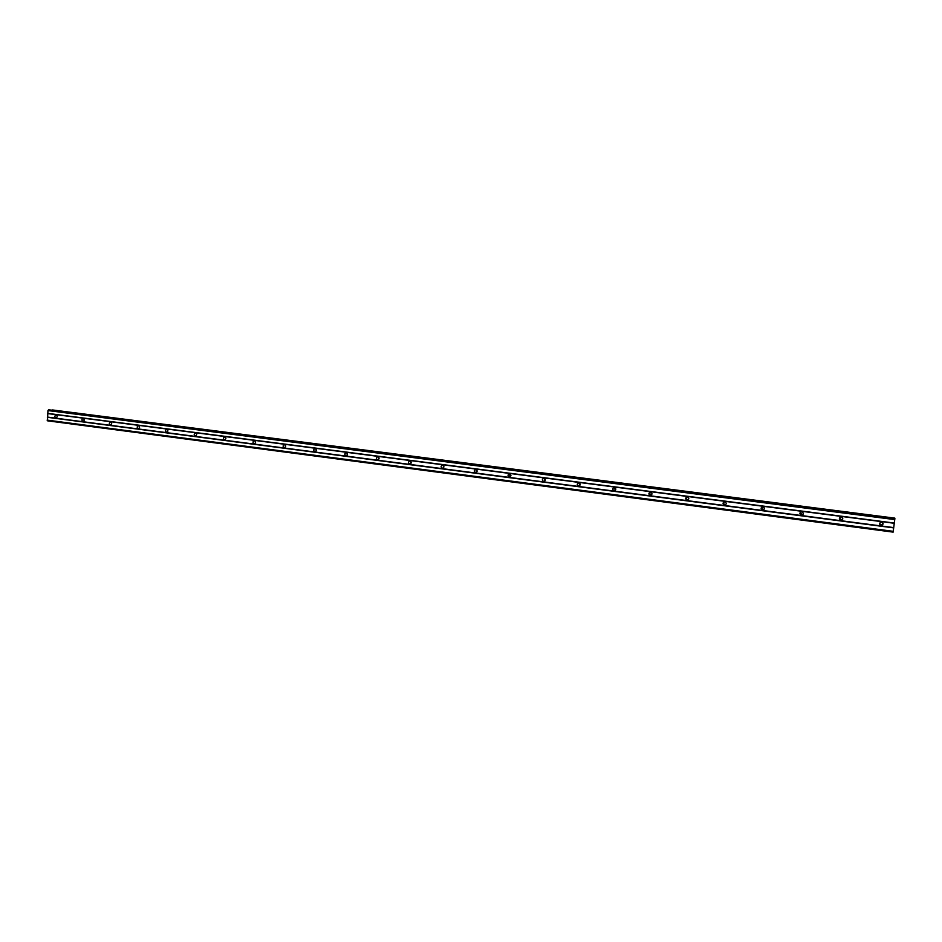 <?xml version="1.0" encoding="UTF-8"?>
<svg xmlns="http://www.w3.org/2000/svg" width="942" height="942" viewBox="0 0 942 942"><rect width="100%" height="100%" fill="white"/><g stroke="black" fill="none" stroke-linecap="round" stroke-linejoin="round"><path stroke-width="1.41" d="M881.076 525.471C879.027 524.258 879.063 523.14 881.182 522.103L881.524 522.115C883.572 523.316 883.549 524.435 881.429 525.483L881.076 525.471M883.066 523.528L881.418 525.035L879.522 523.552M840.853 520.22C838.827 519.007 838.875 517.9 840.971 516.887L841.277 516.899C843.302 518.1 843.267 519.207 841.171 520.231L840.853 520.22M842.784 518.971L841.029 519.796L839.558 517.688M801.359 515.062C799.358 513.861 799.405 512.754 801.489 511.753L801.772 511.777C803.762 512.978 803.726 514.073 801.642 515.074L801.359 515.062M803.043 514.297L801.713 514.673L800.476 512.118M762.561 509.999C760.594 508.798 760.641 507.703 762.714 506.725L762.973 506.737C764.939 507.938 764.892 509.033 762.832 510.022L762.561 509.999M764.009 509.504L763.091 509.634L762.078 506.855M724.457 505.03C722.526 503.829 722.573 502.745 724.622 501.78L724.857 501.792C726.788 502.993 726.741 504.076 724.704 505.042L724.457 505.03M725.74 504.665L725.152 504.688C723.609 504.076 723.326 503.122 724.292 501.815M687.024 500.143C685.117 498.954 685.175 497.882 687.189 496.929L687.413 496.94C689.32 498.13 689.261 499.201 687.248 500.167L687.024 500.143M688.213 499.837L687.872 499.837C686.318 499.189 686.059 498.224 687.107 496.929M650.239 495.351C648.367 494.161 648.426 493.09 650.416 492.148L650.628 492.171C652.5 493.349 652.441 494.42 650.451 495.362L650.239 495.351M651.369 495.068L651.252 495.056C649.709 494.397 649.462 493.431 650.51 492.16M614.09 490.629C612.253 489.451 612.312 488.392 614.278 487.461L614.467 487.473C616.315 488.663 616.256 489.71 614.29 490.641L614.09 490.629M615.208 490.358L614.525 487.485M578.565 486.001C576.751 484.812 576.81 483.764 578.753 482.857L578.93 482.869C580.743 484.047 580.684 485.095 578.753 486.013L578.565 486.001M579.671 485.707L579.142 482.916M543.64 481.444C541.85 480.267 541.921 479.231 543.828 478.324L543.993 478.336C545.783 479.502 545.724 480.55 543.817 481.456L543.64 481.444M544.759 481.138L544.335 478.418M509.304 476.958C507.55 475.792 507.608 474.768 509.492 473.873L509.657 473.885C511.412 475.051 511.353 476.075 509.469 476.97L509.304 476.958M510.434 476.628L510.105 474.014M475.545 472.554C473.814 471.4 473.873 470.376 475.734 469.493L475.887 469.505C477.618 470.659 477.559 471.683 475.698 472.566L475.545 472.554M476.699 472.178L476.44 469.693M442.34 468.221C440.632 467.067 440.703 466.055 442.54 465.183L442.669 465.195C444.388 466.349 444.318 467.362 442.493 468.233L442.34 468.221M443.529 467.809L443.329 465.454L443.552 467.785M409.688 463.959C408.004 462.816 408.063 461.815 409.876 460.944L410.005 460.956C411.689 462.098 411.63 463.099 409.829 463.97L409.688 463.959M410.9 463.488L410.747 461.286M377.565 459.767C375.905 458.636 375.964 457.635 377.754 456.776L377.883 456.788C379.532 457.93 379.473 458.919 377.695 459.778L377.565 459.767M378.814 459.237L378.696 457.211M345.961 455.645C344.325 454.515 344.383 453.526 346.15 452.678L346.267 452.69C347.892 453.82 347.833 454.809 346.079 455.657L345.961 455.645M347.245 455.033L347.151 453.208M314.852 451.583C313.25 450.464 313.309 449.487 315.04 448.651L315.158 448.651C316.771 449.77 316.7 450.759 314.969 451.595L314.852 451.583M316.182 450.877L316.123 449.275M284.248 447.591C282.671 446.484 282.73 445.507 284.437 444.671L284.543 444.683C286.132 445.79 286.074 446.767 284.366 447.603L284.248 447.591M285.614 446.767L285.579 445.448M254.128 443.658C252.574 442.563 252.633 441.598 254.316 440.774L254.422 440.774C255.977 441.88 255.918 442.846 254.234 443.67L254.128 443.658M255.529 442.669L255.506 441.727M224.479 439.796C222.948 438.701 223.007 437.736 224.667 436.923L224.761 436.935C226.304 438.03 226.245 438.984 224.585 439.808L224.479 439.796M195.288 435.981C193.781 434.898 193.84 433.944 195.477 433.132L195.571 433.143C197.078 434.227 197.019 435.18 195.383 435.993L195.288 435.981M166.546 432.237C165.062 431.153 165.121 430.211 166.734 429.411L166.816 429.411C168.312 430.494 168.253 431.436 166.64 432.248L166.546 432.237M138.25 428.539C136.778 427.468 136.837 426.538 138.427 425.737L138.521 425.749C139.981 426.82 139.922 427.75 138.344 428.551L138.25 428.539M110.379 424.913C108.931 423.841 108.989 422.911 110.555 422.122L110.638 422.122C112.086 423.193 112.027 424.124 110.461 424.913L110.379 424.913M82.931 421.321C81.507 420.262 81.554 419.343 83.108 418.554L83.179 418.566C84.615 419.626 84.556 420.544 83.014 421.333L82.931 421.321M55.884 417.801C54.483 416.741 54.542 415.834 56.061 415.057L56.143 415.057C57.544 416.105 57.486 417.023 55.967 417.801L55.884 417.801M347.468 454.48L347.433 453.738M378.978 458.966L378.884 457.459M410.995 463.37L410.853 461.403M476.487 472.036L476.263 469.881M509.905 476.205L509.704 474.556M47.806 413.585L47.96 410.571L49.502 409.9L894.876 518.536L893.134 532.124L47.453 420.803L47.806 413.585L894.311 523.281M49.549 409.911L894.876 518.536M52.01 410.229L894.806 518.312L52.057 410.053M47.96 410.571L894.794 519.595M47.712 413.385L894.347 523.057M48.442 409.876L894.9 518.677M47.1 420.108L893.251 531.323M47.359 417.294L893.711 527.873M47.489 417.094L893.746 527.602M52.128 409.958L894.818 518.194M578.753 486.013L579.342 485.895M614.29 490.641L614.996 490.488M650.451 495.362L651.299 495.115M687.248 500.167L688.107 499.849M724.704 505.042L725.399 504.7M52.67 409.97L894.806 518.124"/></g></svg>
